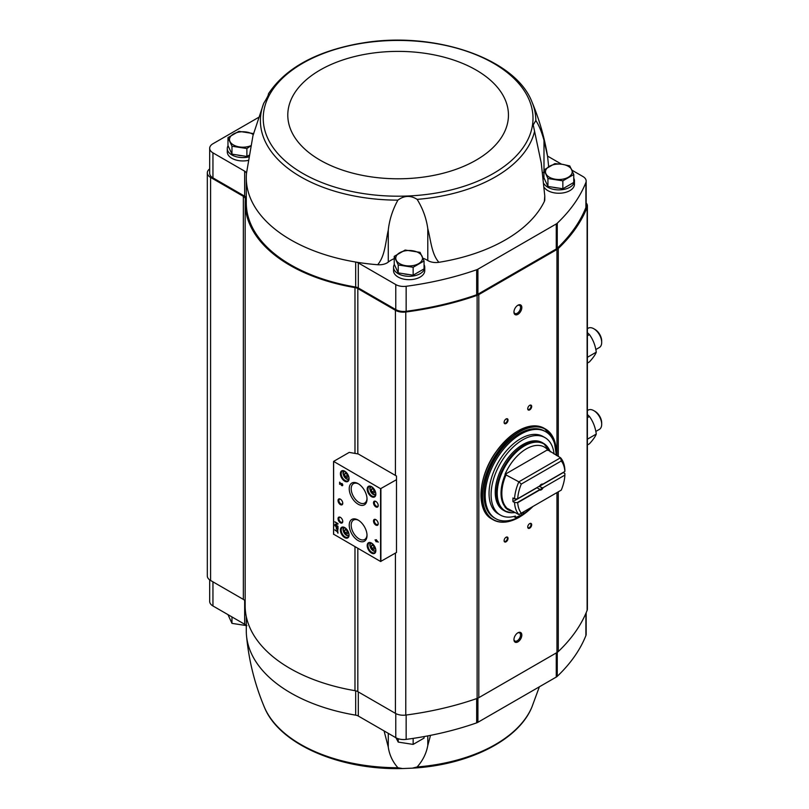 <?xml version="1.0" encoding="UTF-8"?>
<svg xmlns="http://www.w3.org/2000/svg" width="809" height="809" viewBox="0 0 809 809"><rect width="100%" height="100%" fill="white"/><g stroke="black" fill="none" stroke-linecap="round" stroke-linejoin="round"><path stroke-width="1.21" d="M384.083 730.921L388.269 747.071C389.392 754.827 392.598 761.714 397.907 767.731L402.518 768.55L412.368 768.156L417.141 766.962C422.804 760.551 426.353 753.401 427.789 745.504L430.509 735.361M539.36 686.821L531.928 707.005A137.712 79.504 180 0 1 417.141 766.962M246.29 616.6L246.29 630.98A151.829 87.655 0 0 0 246.502 635.631A151.829 87.655 0 0 0 355.687 715.146L355.687 690.815M355.687 715.146A6.128 3.539 0 0 1 358.306 716.036L395.773 737.666A11.144 6.432 0 0 0 406.148 739.386A239.585 138.319 0 0 0 476.663 722.862A6.684 3.863 0 0 0 477.917 722.285L556.268 677.052A6.684 3.863 0 0 0 557.259 676.324A239.585 138.319 0 0 0 585.888 635.621A11.144 6.432 0 0 0 586.171 634.175L586.171 612.686M543.941 169.92L543.941 177.838L547.936 186.444L562.852 188.76L573.773 182.45L573.773 174.532L562.852 180.842L547.936 178.526L543.941 169.92L554.863 163.62L562.316 164.318L569.779 165.926L573.773 174.532M394.236 256.352L394.236 264.27L398.23 272.886L413.146 275.191L424.058 268.891L424.058 260.973L413.146 267.273L398.23 264.968L394.236 256.352L405.147 250.052L420.063 252.357L424.058 260.973M231.971 154.145L231.971 146.227L227.976 137.621L227.976 145.539L231.971 154.145L246.887 156.461L248.818 155.338M357.821 548.34L357.821 691.644L395.419 713.356A11.144 6.432 0 0 0 405.774 715.075A240.698 138.966 0 0 0 477.118 698.43A8.919 5.147 0 0 0 478.807 697.671L556.966 652.539A8.919 5.147 0 0 0 558.291 651.569A240.698 138.966 0 0 0 587.122 610.38A11.144 6.432 0 0 0 587.395 608.955L587.395 205.88A11.144 6.432 0 0 0 586.171 202.958M357.821 691.644A6.684 3.863 0 0 0 354.979 690.674A152.941 88.302 0 0 1 245.167 605.961L245.167 202.887A152.941 88.302 0 0 0 354.979 287.61L354.979 453.404M245.167 601.35A6.684 3.863 0 0 0 243.347 599.398L210.583 580.478A11.144 6.432 0 0 1 207.316 575.927L207.316 172.863A11.144 6.432 0 0 0 210.583 177.414L243.347 196.334L243.347 599.398M571.973 170.203L582.915 176.514A11.144 6.432 0 0 1 586.171 181.064A11.144 6.432 0 0 1 585.888 182.51A239.585 138.319 0 0 1 557.259 223.213A6.684 3.863 0 0 1 556.268 223.941L477.917 269.185A6.684 3.863 0 0 1 476.663 269.751A239.585 138.319 0 0 1 406.148 286.285A11.144 6.432 0 0 1 395.773 284.566L358.306 262.925A6.128 3.539 0 0 0 355.687 262.035A151.829 87.655 0 0 0 377.692 264.735C385.165 255.765 385.488 242.164 388.269 230.221C389.392 219.805 392.598 209.784 397.907 200.136C404.146 195.454 410.557 195.202 417.141 199.368C422.804 208.53 426.353 218.288 427.789 228.654C430.904 240.364 431.51 253.925 438.893 262.308A151.829 87.655 0 0 0 544.366 201.411A11.144 6.432 0 0 0 544.77 199.681L544.77 195.95L544.366 201.411M544.77 195.95L541.272 163.135L533.232 124.93L535.821 120.501C538.956 125.233 541.676 131.837 543.992 140.311L547.572 156.299L548.664 166.745M268.113 95.533L268.517 93.793M268.477 93.814C268.73 94.633 267.142 97.808 263.704 103.33L252.974 135.599L246.502 173.217A151.829 87.655 0 0 0 246.452 173.824A151.829 87.655 0 0 0 246.29 177.869A151.829 87.655 0 0 0 355.687 262.035L355.687 287.053A6.128 3.539 0 0 1 358.306 287.953L395.773 309.584A11.144 6.432 0 0 0 406.148 311.303A239.585 138.319 0 0 0 476.663 294.769A6.684 3.863 0 0 0 477.917 294.203L556.268 248.97A6.684 3.863 0 0 0 557.259 248.242A239.585 138.319 0 0 0 585.888 207.529A11.144 6.432 0 0 0 586.171 206.093L586.171 181.064M535.821 120.501A137.712 79.504 0 0 0 531.928 101.843C515.151 58.096 433.907 30.924 362.745 42.958L357.679 43.807C314.923 51.988 285.193 68.623 268.497 93.713M424.058 264.664A15.604 9.01 180 0 1 424.745 267.304L424.745 270.671A15.604 9.01 180 0 1 409.142 279.681A15.604 9.01 180 0 1 393.548 270.671L393.548 267.304A15.604 9.01 180 0 1 394.327 264.482M573.773 178.233A15.604 9.01 180 0 1 574.461 180.872L574.461 184.24A15.604 9.01 180 0 1 561.962 193.068A15.604 9.01 180 0 1 544.487 187.749M561.588 164.207L547.541 156.097M543.941 172.206A25.625 14.795 0 0 0 542.92 172.651M427.789 228.654L427.789 260.518A11.144 6.432 0 0 0 438.893 262.308M427.789 260.518A25.625 14.795 0 0 0 422.945 258.202M394.236 258.637A25.625 14.795 0 0 0 388.269 262.086A11.144 6.432 0 0 1 377.692 264.735M246.29 177.869L246.29 202.887A151.829 87.655 0 0 0 355.687 287.053M246.29 197.861A6.128 3.539 0 0 0 244.662 196.183L212.949 177.869A11.144 6.432 0 0 1 209.683 173.318L209.683 148.3A11.144 6.432 0 0 0 212.949 152.85L244.662 171.164L244.662 196.183M209.683 168.909A11.144 6.432 0 0 0 207.316 172.863M245.167 202.887A152.941 88.302 0 0 1 245.299 199.226A6.684 3.863 0 0 0 245.309 199.065A6.684 3.863 0 0 0 243.347 196.334M587.395 205.88A11.144 6.432 0 0 1 587.122 207.306A240.698 138.966 0 0 1 558.291 248.505A8.919 5.147 0 0 1 556.966 249.475L478.807 294.597A8.919 5.147 0 0 1 477.118 295.366A240.698 138.966 0 0 1 405.774 312.011A11.144 6.432 0 0 1 395.419 310.292L357.821 288.58A6.684 3.863 0 0 0 354.979 287.61M396.501 479.686L396.501 476.046L358.286 453.991L349.225 452.393L333.621 461.403L380.584 488.697L396.501 479.686L396.501 552.476L380.584 561.486L333.621 534.193M337.596 530.421L337.596 531.402L334.886 529.844L337.596 531.918L338.031 533.151L337.596 530.421M338.031 527.407L334.886 525.597L336.2 526.811L336.2 527.943A1.294 0.748 -120 0 0 336.766 529.238A1.294 0.748 -120 0 0 337.768 529.592A1.294 0.748 -120 0 0 338.031 528.995L338.031 527.407M338.031 523.635L334.886 521.815L337.424 523.757L334.886 524.728L338.031 526.548L335.492 524.606L338.031 523.635M376.205 539.664L376.205 540.503L375.063 539.846L376.205 541.848L376.64 541.272L378.218 542.182L376.205 539.664M341.813 483.418L342.177 485.127L339.608 482.144L339.608 484.328L340.053 482.933L341.135 484.874A1.335 0.769 -120 0 0 342.48 485.673A1.335 0.769 -120 0 0 342.692 484.601A1.335 0.769 -120 0 0 341.813 483.418M344.735 537.601A6.128 3.539 -120 0 0 349.063 535.103A6.128 3.539 -120 0 0 344.735 527.589A6.128 3.539 -120 0 0 340.397 530.097A6.128 3.539 -120 0 0 344.735 537.601M344.735 481.193A6.128 3.539 -120 0 0 349.063 478.685A6.128 3.539 -120 0 0 344.735 471.182A6.128 3.539 -120 0 0 340.397 473.69A6.128 3.539 -120 0 0 344.735 481.193M371.523 496.655A6.128 3.539 -120 0 0 375.851 494.157A6.128 3.539 -120 0 0 371.523 486.654A6.128 3.539 -120 0 0 367.185 489.152A6.128 3.539 -120 0 0 371.523 496.655M371.523 553.073A6.128 3.539 -120 0 0 375.851 550.565A6.128 3.539 -120 0 0 371.523 543.061A6.128 3.539 -120 0 0 367.185 545.559A6.128 3.539 -120 0 0 371.523 553.073M375.851 506.899A3.347 1.931 -120 0 0 378.218 505.534A3.347 1.931 -120 0 0 375.851 501.438A3.347 1.931 -120 0 0 373.495 502.804A3.347 1.931 -120 0 0 375.851 506.899M375.851 525.092A3.347 1.931 -120 0 0 378.218 523.726A3.347 1.931 -120 0 0 375.851 519.631A3.347 1.931 -120 0 0 373.495 520.996A3.347 1.931 -120 0 0 375.851 525.092M358.124 504.199A12.58 7.261 -120 0 0 367.023 499.062A12.58 7.261 -120 0 0 358.124 483.661A12.58 7.261 -120 0 0 349.235 488.798A12.58 7.261 -120 0 0 358.124 504.199M358.124 540.594A12.58 7.261 -120 0 0 367.023 535.457A12.58 7.261 -120 0 0 358.124 520.056A12.58 7.261 -120 0 0 349.235 525.193A12.58 7.261 -120 0 0 358.124 540.594M340.397 504.624A3.347 1.931 -120 0 0 342.763 503.259A3.347 1.931 -120 0 0 340.397 499.163A3.347 1.931 -120 0 0 338.031 500.528A3.347 1.931 -120 0 0 340.397 504.624M340.397 522.816A3.347 1.931 -120 0 0 342.763 521.451A3.347 1.931 -120 0 0 340.397 517.356A3.347 1.931 -120 0 0 338.031 518.721A3.347 1.931 -120 0 0 340.397 522.816M340.619 517.497A2.74 1.578 -120 0 0 339.456 517.467A2.74 1.578 -120 0 0 339.032 519.661A2.74 1.578 -120 0 0 340.822 522.078A2.74 1.578 -120 0 0 342.197 522.209A2.74 1.578 -120 0 0 342.753 521.188M340.619 499.305A2.74 1.578 -120 0 0 339.456 499.274A2.74 1.578 -120 0 0 339.032 501.469A2.74 1.578 -120 0 0 340.822 503.886A2.74 1.578 -120 0 0 342.197 504.017A2.74 1.578 -120 0 0 342.753 502.996M358.63 520.359A11.195 6.462 -120 0 0 353.634 519.995A11.195 6.462 -120 0 0 351.763 528.924A11.195 6.462 -120 0 0 359.105 538.895A11.195 6.462 -120 0 0 364.829 539.381A11.195 6.462 -120 0 0 367.003 534.87M358.63 483.964A11.195 6.462 -120 0 0 353.634 483.6A11.195 6.462 -120 0 0 351.763 492.529A11.195 6.462 -120 0 0 359.105 502.5A11.195 6.462 -120 0 0 364.829 502.986A11.195 6.462 -120 0 0 367.003 498.475M376.084 519.772A2.74 1.578 -120 0 0 374.911 519.742A2.74 1.578 -120 0 0 374.496 521.936A2.74 1.578 -120 0 0 376.286 524.353A2.74 1.578 -120 0 0 377.651 524.485A2.74 1.578 -120 0 0 378.207 523.463M376.084 501.58A2.74 1.578 -120 0 0 374.911 501.55A2.74 1.578 -120 0 0 374.496 503.744A2.74 1.578 -120 0 0 376.286 506.151A2.74 1.578 -120 0 0 377.651 506.292A2.74 1.578 -120 0 0 378.207 505.261M373.93 545.903L372.11 544.851L371.2 546.146L372.11 548.492L373.93 549.544L374.84 548.249L373.93 545.903M371.725 543.183A5.572 3.216 -120 0 0 369.126 543.011A5.572 3.216 -120 0 0 368.277 547.481A5.572 3.216 -120 0 0 371.918 552.385A5.572 3.216 -120 0 0 374.698 552.668A5.572 3.216 -120 0 0 375.851 550.332M373.93 489.496L372.11 488.444L371.2 489.738L372.11 492.084L373.93 493.136L374.84 491.842L373.93 489.496M371.725 486.775A5.572 3.216 -120 0 0 369.126 486.603A5.572 3.216 -120 0 0 368.277 491.063A5.572 3.216 -120 0 0 371.918 495.978A5.572 3.216 -120 0 0 374.698 496.251A5.572 3.216 -120 0 0 375.851 493.925M347.142 474.034L345.322 472.982L344.412 474.276L345.322 476.622L347.142 477.664L348.052 476.37L347.142 474.034M344.937 471.303A5.572 3.216 -120 0 0 342.338 471.131A5.572 3.216 -120 0 0 341.489 475.601A5.572 3.216 -120 0 0 345.13 480.506A5.572 3.216 -120 0 0 347.91 480.789A5.572 3.216 -120 0 0 349.063 478.453M347.142 530.441L345.322 529.389L344.412 530.684L345.322 533.03L347.142 534.082L348.052 532.787L347.142 530.441M344.937 527.721A5.572 3.216 -120 0 0 342.338 527.549A5.572 3.216 -120 0 0 341.489 532.009A5.572 3.216 -120 0 0 345.13 536.923A5.572 3.216 -120 0 0 347.91 537.196A5.572 3.216 -120 0 0 349.063 534.86M340.053 482.933L341.368 484.733A1.335 0.769 -120 0 0 342.591 485.582M342.268 485.026L342.055 483.792M339.841 482.285L339.608 484.328M376.438 539.805L376.205 540.503M375.305 540.22L376.205 541.019M376.438 540.877L376.205 541.848M378.218 541.909L376.64 541.272M377.257 541.12L376.64 540.432M335.118 522.149L337.424 523.757M335.118 524.212L334.886 524.728M335.118 524.596L338.031 526.275M338.031 524.02L335.492 524.606M335.118 525.911L336.2 526.811M336.443 526.679L336.443 527.802A1.294 0.748 -120 0 0 336.928 529.015A1.294 0.748 -120 0 0 337.869 529.501M337.656 527.65L336.584 527.033L337.495 529.126L337.889 527.508L336.584 527.033M337.596 529.025L337.889 527.508M337.828 530.562L337.596 531.402M335.118 530.219L337.596 531.918M337.828 531.776L337.596 532.898M372.777 545.246L371.2 546.146M373.394 545.6L374.082 547.359L372.11 548.492M374.082 547.359L374.607 547.663M372.777 488.828L371.2 489.738M373.394 489.192L374.082 490.952L372.11 492.084M374.082 490.952L374.607 491.255M345.979 473.366L344.412 474.276M346.606 473.72L347.283 475.48L345.322 476.622M347.283 475.48L347.819 475.783M345.979 529.774L344.412 530.684M346.606 530.128L347.283 531.887L345.322 533.03M347.283 531.887L347.819 532.201M517.881 641.891A5.572 3.216 -60 0 1 513.948 639.616A5.572 3.216 -60 0 1 517.881 632.8A5.572 3.216 -60 0 1 521.825 635.075A5.572 3.216 -60 0 1 517.881 641.891M517.881 314.347A5.572 3.216 -60 0 1 513.948 312.072A5.572 3.216 -60 0 1 517.881 305.246A5.572 3.216 -60 0 1 521.825 307.521A5.572 3.216 -60 0 1 517.881 314.347M529.703 409.88A2.781 1.608 -60 0 1 527.731 408.747A2.781 1.608 -60 0 1 529.703 405.329A2.781 1.608 -60 0 1 531.675 406.472A2.781 1.608 -60 0 1 529.703 409.88M529.703 528.166A2.781 1.608 -60 0 1 527.731 527.023A2.781 1.608 -60 0 1 529.703 523.615A2.781 1.608 -60 0 1 531.675 524.748A2.781 1.608 -60 0 1 529.703 528.166M506.06 541.808A2.781 1.608 -60 0 1 504.098 540.675A2.781 1.608 -60 0 1 506.06 537.257A2.781 1.608 -60 0 1 508.032 538.4A2.781 1.608 -60 0 1 506.06 541.808M506.06 423.532A2.781 1.608 -60 0 1 504.098 422.389A2.781 1.608 -60 0 1 506.06 418.981A2.781 1.608 -60 0 1 508.032 420.114A2.781 1.608 -60 0 1 506.06 423.532M505.888 419.092A2.306 1.335 -60 0 1 506.879 419.062A2.306 1.335 -60 0 1 507.223 420.913A2.306 1.335 -60 0 1 505.726 422.935A2.306 1.335 -60 0 1 504.573 423.056A2.306 1.335 -60 0 1 504.098 422.177M505.888 537.378A2.306 1.335 -60 0 1 506.879 537.348A2.306 1.335 -60 0 1 507.223 539.188A2.306 1.335 -60 0 1 505.726 541.221A2.306 1.335 -60 0 1 504.573 541.332A2.306 1.335 -60 0 1 504.098 540.463M529.521 523.726A2.306 1.335 -60 0 1 530.512 523.696A2.306 1.335 -60 0 1 530.866 525.547A2.306 1.335 -60 0 1 529.359 527.569A2.306 1.335 -60 0 1 528.206 527.69A2.306 1.335 -60 0 1 527.741 526.811M529.521 405.44A2.306 1.335 -60 0 1 530.512 405.42A2.306 1.335 -60 0 1 530.866 407.261A2.306 1.335 -60 0 1 529.359 409.293A2.306 1.335 -60 0 1 528.206 409.405A2.306 1.335 -60 0 1 527.741 408.535M246.452 173.824A6.128 3.539 0 0 0 246.452 173.662A6.128 3.539 0 0 0 244.662 171.164M258.384 117.517L212.949 143.749A11.144 6.432 0 0 0 209.683 148.3M248.019 160.445A15.604 9.01 180 0 1 227.289 151.94L227.289 148.573A15.604 9.01 180 0 1 228.067 145.751M246.29 625.944A6.128 3.539 0 0 0 244.662 624.265L244.662 600.47M209.683 579.891L209.683 601.411A11.144 6.432 0 0 0 212.949 605.961L244.662 624.265M558.18 188.032A12.418 7.17 180 0 1 553.245 187.273M574.461 180.872A15.604 9.01 180 0 1 561.598 189.741A15.604 9.01 180 0 1 544.214 183.987M543.699 178.738A15.604 9.01 180 0 1 544.042 178.051M408.464 274.463A12.418 7.17 180 0 1 403.539 273.705M424.745 267.304A15.604 9.01 180 0 1 409.142 276.314A15.604 9.01 180 0 1 393.548 267.304M242.204 155.732A12.418 7.17 180 0 1 237.28 154.974M248.555 156.966A15.604 9.01 180 0 1 227.289 148.573M227.976 137.621L238.888 131.321L253.804 133.627M246.887 156.461L246.887 148.543L231.971 146.227M250.568 146.014L246.887 148.543M250.618 145.772A13.369 7.716 180 0 1 239.424 146.935A13.369 7.716 180 0 1 229.968 141.474A13.369 7.716 180 0 1 233.437 134.011A13.369 7.716 180 0 1 246.351 132.019A13.369 7.716 180 0 1 253.237 134.587M398.23 272.886L398.23 264.968M413.146 275.191L413.146 267.273M418.597 263.663A13.369 7.716 180 0 1 405.683 265.665A13.369 7.716 180 0 1 396.228 260.205A13.369 7.716 180 0 1 399.686 252.752A13.369 7.716 180 0 1 412.61 250.75A13.369 7.716 180 0 1 422.065 256.21A13.369 7.716 180 0 1 418.597 263.663M562.852 188.76L562.852 180.842M547.936 186.444L547.936 178.526M568.312 177.232A13.369 7.716 180 0 1 555.399 179.234A13.369 7.716 180 0 1 545.944 173.773A13.369 7.716 180 0 1 549.402 166.31A13.369 7.716 180 0 1 562.316 164.318A13.369 7.716 180 0 1 571.771 169.779A13.369 7.716 180 0 1 568.312 177.232M227.976 614.638L231.971 623.365L231.971 616.943M246.887 625.67L231.971 623.365M398.23 738.738L398.23 742.096L396.228 738.243M413.146 738.395L413.146 744.401L398.23 742.096M424.058 736.584L424.058 738.101L413.146 744.401M517.548 305.458A4.662 2.69 -60 0 1 519.58 305.387A4.662 2.69 -60 0 1 520.288 309.129A4.662 2.69 -60 0 1 517.244 313.235A4.662 2.69 -60 0 1 514.908 313.467A4.662 2.69 -60 0 1 513.958 311.677M517.548 633.002A4.662 2.69 -60 0 1 519.58 632.931A4.662 2.69 -60 0 1 520.288 636.673A4.662 2.69 -60 0 1 517.244 640.789A4.662 2.69 -60 0 1 514.908 641.021A4.662 2.69 -60 0 1 513.958 639.231M539.583 486.067L539.674 486.007A3.347 1.931 -60 0 1 541.282 484.358A3.347 1.931 -60 0 1 542.89 484.156L564.864 471.475L564.874 469.827A35.657 20.589 -60 0 0 560.556 457.763L547.632 449.753A36.213 20.913 120 0 0 504.988 474.377L518.862 481.83L521.289 484.065L561.284 460.978A33.432 19.305 -60 0 1 564.864 471.475M542.89 484.156L541.99 484.369A2.74 1.578 -60 0 0 541.059 484.5M514.544 502.52L517.709 502.692A33.432 19.305 -60 0 0 521.289 513.189L518.862 514.585A35.657 20.589 -60 0 1 514.544 502.52L512.967 501.61A35.657 20.589 120 0 1 512.967 497.97L514.544 498.88L517.386 498.88L539.674 486.007M517.709 502.692L539.674 490.011L539.734 489.303L537.004 487.736L512.967 501.61M517.386 502.52L539.583 489.708M539.451 486.138A2.74 1.578 120 0 1 539.259 486.431L542.677 487.918L564.874 475.105L564.874 473.467L563.297 472.557A35.657 20.589 120 0 0 563.307 472.365M542.677 487.918L564.874 475.105M539.259 486.431L563.297 472.557M517.709 498.688A33.432 19.305 -60 0 1 521.289 484.065M542.89 488.161A3.347 1.931 -60 0 1 539.674 490.011M521.289 513.189L561.284 490.092A33.432 19.305 -60 0 0 564.864 475.47M561.284 460.978L560.556 457.763L518.862 481.83A35.657 20.589 -60 0 0 514.544 498.88M518.862 514.585L504.988 507.132A36.213 20.913 120 0 0 513.391 511.43M547.885 450.441L547.602 449.956A35.98 20.771 -60 0 1 548.108 450.573M511.419 512.714A39.004 22.521 -60 0 1 504.513 510.894L503.309 510.196A39.004 22.521 -60 0 1 503.309 465.155A39.004 22.521 -60 0 1 542.313 442.634L543.517 443.342A39.004 22.521 -60 0 1 548.553 448.398M532.959 506.454A50.148 28.952 -60 0 1 520.642 516.112A50.148 28.952 -60 0 1 495.573 518.589A50.148 28.952 -60 0 1 495.573 460.685A50.148 28.952 -60 0 1 545.711 431.733A50.148 28.952 -60 0 1 556.096 455.184M500.346 515.05L498.304 513.867A44.687 25.797 -60 0 1 498.304 462.263A44.687 25.797 -60 0 1 542.981 436.466L545.033 437.649A44.687 25.797 120 0 0 500.346 463.446A44.687 25.797 120 0 0 500.346 515.05A44.687 25.797 120 0 0 515.404 516.061L515.404 517.436L513.766 516.496M495.573 518.589L494.39 517.912A50.148 28.952 -60 0 1 494.39 460.008A50.148 28.952 -60 0 1 544.528 431.055L545.711 431.733M523.676 511.804L523.676 513.614A45.516 26.282 120 0 0 529.976 509.023L529.976 508.173M554.074 454.021A44.687 25.797 120 0 0 545.033 437.649M515.404 517.436A45.516 26.282 120 0 0 521.704 514.746L521.704 512.946M523.676 513.614L522.118 512.714M504.988 474.377L547.632 449.753M541.99 488.009A2.74 1.578 -60 0 1 539.734 489.303M587.395 332.651L589.448 334.592C593.108 339.638 595.384 345.494 596.273 352.178C595.394 354.605 593.118 357.841 589.448 361.886L587.395 363.069M587.395 335.775L589.448 334.592M587.395 357.305L596.273 352.178M595.829 349.539L599.378 347.496A11.144 6.432 -120 0 0 601.684 342.399L601.684 341.004A9.435 5.451 -120 0 0 595.009 329.445L593.806 328.747A11.144 6.432 -120 0 0 588.234 328.191L587.395 328.676M601.684 342.399A11.144 6.432 -120 0 0 593.806 328.747M587.395 414.532L589.448 416.473C593.108 421.519 595.384 427.385 596.273 434.069C595.394 436.496 593.118 439.732 589.448 443.777L587.395 444.96M587.395 417.666L589.448 416.473M587.395 439.186L596.273 434.069M595.829 431.43L599.378 429.387A11.144 6.432 -120 0 0 601.684 424.28L601.684 422.885A9.435 5.451 -120 0 0 595.009 411.336L593.806 410.638A11.144 6.432 -120 0 0 588.234 410.082L587.395 410.567M601.684 424.28A11.144 6.432 -120 0 0 593.806 410.638M397.907 767.731A137.712 79.504 180 0 1 264.3 707.005C254.744 684.212 248.808 660.427 246.502 635.631M417.141 199.368A137.712 79.504 0 0 0 534.506 131.604M263.704 103.33A137.712 79.504 0 0 0 300.736 176.847A137.712 79.504 0 0 0 397.907 200.136M302.738 173.389A134.881 77.876 0 0 0 528.408 138.481A134.881 77.876 0 0 0 363.201 43.099A134.881 77.876 0 0 0 302.738 173.389M333.621 461.585L333.621 534.375M380.584 488.697L380.584 561.486M380.897 488.697L380.897 561.486M372.079 543.426A4.176 2.417 -120 0 0 370.097 546.065A4.176 2.417 -120 0 0 373.02 550.616A4.176 2.417 -120 0 0 375.821 549.908M373.414 550.838A4.733 2.73 -120 0 0 375.75 551.091M375.781 551.071L373.131 550.868C369.582 546.773 368.884 544.103 371.048 542.869A4.733 2.73 -120 0 0 370.067 545.276M372.079 487.008A4.176 2.417 -120 0 0 370.097 489.657A4.176 2.417 -120 0 0 373.02 494.198A4.176 2.417 -120 0 0 375.821 493.49M373.414 494.43A4.733 2.73 -120 0 0 375.75 494.683M375.781 494.663L373.131 494.461C369.582 490.355 368.884 487.696 371.048 486.462A4.733 2.73 -120 0 0 370.067 488.869M345.291 471.546A4.176 2.417 -120 0 0 343.309 474.185A4.176 2.417 -120 0 0 346.232 478.736A4.176 2.417 -120 0 0 349.033 478.028M346.626 478.958A4.733 2.73 -120 0 0 348.962 479.211M348.992 479.201L346.343 478.989C342.783 474.893 342.096 472.223 344.25 470.99A4.733 2.73 -120 0 0 343.279 473.396M345.291 527.953A4.176 2.417 -120 0 0 343.309 530.603A4.176 2.417 -120 0 0 346.232 535.143A4.176 2.417 -120 0 0 349.033 534.436M346.626 535.376A4.733 2.73 -120 0 0 348.962 535.629L346.343 535.396C342.783 531.301 342.096 528.641 344.25 527.407A4.733 2.73 -120 0 0 343.279 529.814M395.419 310.292L395.419 475.429M357.821 288.58L357.821 453.91M395.419 553.103L395.419 713.356M587.122 207.306L587.122 610.38M558.291 248.505L558.291 456.448M558.291 491.821L558.291 651.569M556.966 249.475L556.966 455.689M556.966 492.59L556.966 652.539M478.807 294.597L478.807 697.671M477.118 295.366L477.118 698.43M405.774 312.011L405.774 715.075M354.979 546.702L354.979 690.674M210.583 177.414L210.583 580.478M585.888 182.51L585.888 207.529M557.259 223.213L557.259 248.242M556.268 223.941L556.268 248.97M477.917 269.185L477.917 294.203M476.663 269.751L476.663 294.769M406.148 286.285L406.148 311.303M395.773 284.566L395.773 309.584M358.306 262.925L358.306 287.953M212.949 152.85L212.949 177.869M320.091 160.131A110.337 63.709 0 0 0 504.695 131.574A110.337 63.709 0 0 0 369.561 53.556A110.337 63.709 0 0 0 320.091 160.131M388.269 230.221L388.269 262.086M543.992 140.311L543.992 169.89M585.888 635.621L585.888 613.353M557.259 676.324L557.259 652.357M556.268 677.052L556.268 652.944M477.917 722.285L477.917 698.116M476.663 722.862L476.663 698.592M406.148 739.386L406.148 715.025M395.773 737.666L395.773 713.548M358.306 716.036L358.306 691.928M212.949 605.961L212.949 581.843M388.269 747.071L388.269 733.338M427.789 745.504L427.789 735.887M506.191 507.273A35.657 20.589 -60 0 1 506.191 474.519M505.352 507.112A35.98 20.771 -60 0 1 505.352 474.357M515.252 512.501A38.68 22.328 -60 0 1 505.241 466.267A38.68 22.328 -60 0 1 550.282 451.827M515.303 512.532L511.136 512.795L504.513 510.894A39.004 22.521 -60 0 1 504.513 465.853A39.004 22.521 -60 0 1 543.517 443.342L550.332 451.857M528.226 510.782A52.15 30.105 -60 0 1 519.459 517.062A52.15 30.105 -60 0 1 482.589 495.078A52.15 30.105 -60 0 1 520.662 431.227A52.15 30.105 -60 0 1 556.289 455.295M519.378 517.113A52.373 30.236 -60 0 1 519.297 517.153A52.373 30.236 -60 0 1 493.116 519.752A52.373 30.236 -60 0 1 493.116 459.269A52.373 30.236 -60 0 1 545.488 429.033A52.373 30.236 -60 0 1 556.339 453.101M530.532 508.77L519.408 517.163C509.235 522.877 500.468 523.736 493.116 519.752L491.852 519.024A52.373 30.236 -60 0 1 491.852 458.541A52.373 30.236 -60 0 1 544.224 428.305L553.922 439.145L556.349 455.336M481.011 494.956A52.15 30.105 -60 0 1 517.962 430.944M531.928 101.843C539.269 119.317 544.487 137.469 547.572 156.299M333.551 461.494L333.551 534.284M531.928 707.005C518.508 740.286 468.472 765.092 412.368 768.156M402.518 768.55C339.729 770.249 279.024 744.128 264.3 707.005M491.852 519.024C476.076 510.954 477.876 477.613 495.239 452.959C512.279 430.155 528.601 421.934 544.224 428.305"/></g></svg>
